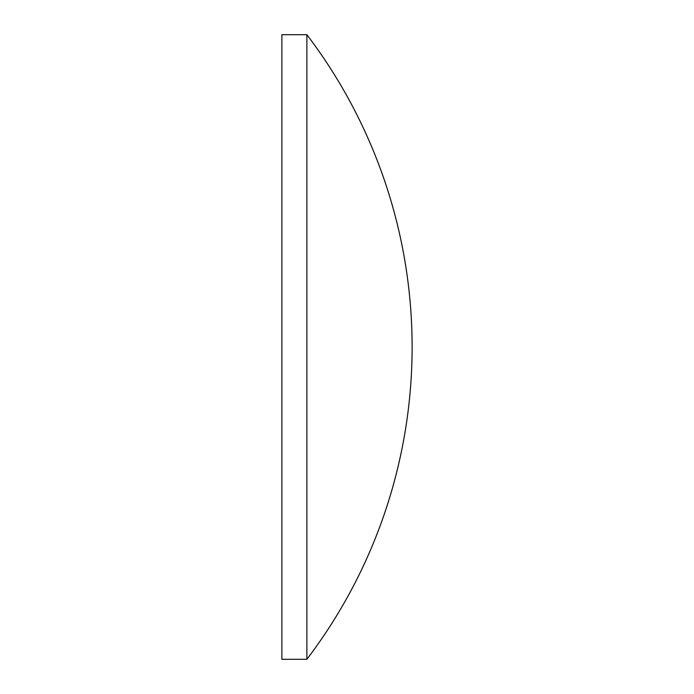 <?xml version="1.0" encoding="UTF-8"?>
<svg xmlns="http://www.w3.org/2000/svg" width="694" height="694" viewBox="0 0 694 694"><rect width="100%" height="100%" fill="white"/><g stroke="black" fill="none" stroke-linecap="round" stroke-linejoin="round"><path stroke-width="0.52" stroke-dasharray="3.47 2.6" d="M306.869 34.7L306.869 659.3M281.885 34.7L281.885 659.3"/><path stroke-width="1.04" d="M306.869 347L306.869 34.7L281.885 34.7L281.885 659.3L306.869 659.3L306.869 347M306.869 659.3A515.972 515.972 0 0 0 306.869 34.7"/></g></svg>

